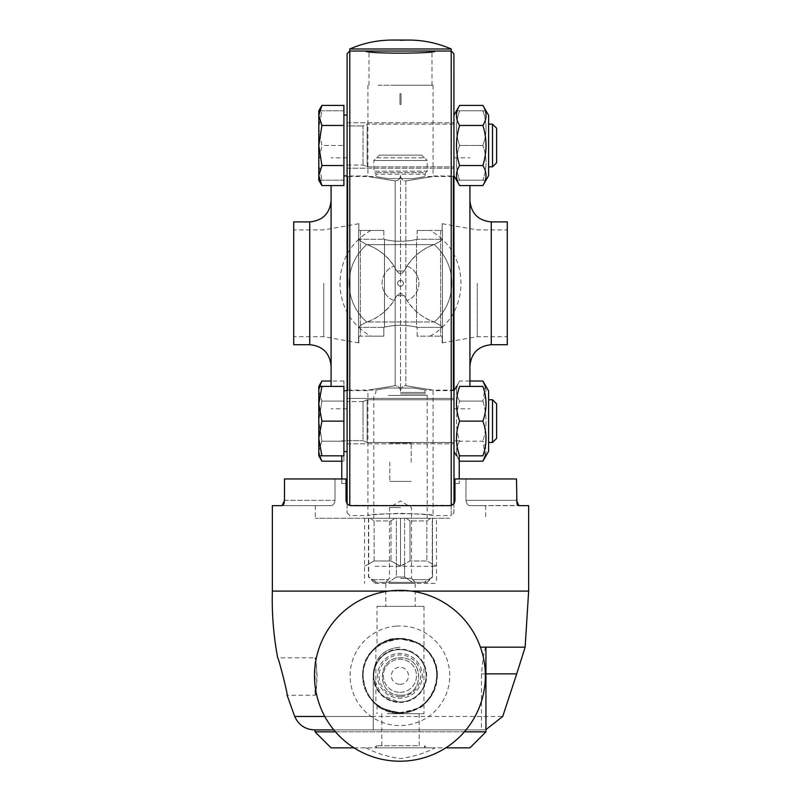 <?xml version="1.0" encoding="UTF-8"?>
<svg xmlns="http://www.w3.org/2000/svg" width="801" height="801" viewBox="0 0 801 801"><rect width="100%" height="100%" fill="white"/><g stroke="black" fill="none" stroke-linecap="round" stroke-linejoin="round"><path stroke-width="0.6" stroke-dasharray="4 3" d="M293.707 221.897L293.707 344.71M331.083 185.572L331.083 386.412M293.707 283.304L293.707 336.7L293.707 283.304M323.744 283.304L323.744 336.7L323.744 283.304M358.848 230.448L358.848 223.699L358.848 230.448L360.35 230.448L360.35 336.17L358.848 336.17L358.848 342.908L358.848 336.17L360.35 336.17L360.35 230.448L358.848 230.448M341.767 455.829L341.767 478.958L284.495 478.958L346.032 478.958L346.032 500.315L346.032 483.544L341.767 483.544L341.767 478.958L346.032 478.958L341.767 478.958L341.767 483.544L346.032 483.544L346.032 478.958L346.032 500.315C346.563 503.769 348.345 505.551 351.379 505.651L347.103 503.519L347.103 512.92L347.103 53.697M347.103 483.544L347.103 440.83L347.103 483.544L346.032 483.544M347.103 115.054L347.103 175.93L347.103 115.054L347.103 175.93L347.103 115.054L343.899 115.054L343.899 175.93L343.899 115.054M347.103 451.564L347.103 390.688L347.103 451.564L347.103 390.688L347.103 451.564L343.899 451.564L343.899 390.688L343.899 451.564M341.767 440.83L347.103 440.83L341.767 440.83M451.674 505.251L351.379 505.651L449.621 505.651L453.897 503.519L453.897 512.92L451.223 515.584L451.223 51.024L365.787 51.024C363.664 53.857 437.336 53.857 435.213 51.024L451.223 51.024M454.007 503.358L454.547 502.377L454.007 503.358L449.621 505.651L349.346 505.261M454.938 500.865L454.968 483.544L459.233 483.544L454.968 483.544L454.547 502.377M459.233 478.958L454.968 478.958L454.968 483.544L454.968 478.958L459.233 478.958L459.233 483.544L459.233 478.958L465.982 478.958L465.982 500.315C466.482 503.779 467.854 505.561 470.077 505.651L485.666 505.651L470.077 505.651C467.854 505.561 466.482 503.779 465.982 500.315L465.982 478.958L459.233 478.958L459.233 455.829M453.436 504.059L452.074 505.061M449.621 518.257L315.334 518.257L449.621 518.257M349.206 505.201L347.544 504.039M347.404 503.889L346.072 500.975M284.495 500.315L335.018 500.315L284.495 500.335L284.495 478.958L335.018 478.958L335.018 500.315C334.518 503.779 333.146 505.561 330.923 505.651L315.334 505.651L330.923 505.651C333.146 505.561 334.518 503.779 335.018 500.315L335.018 478.958L341.767 478.958M454.968 483.544L453.897 483.544L453.897 440.83L453.897 483.544M459.233 440.83L453.897 440.83L459.233 440.83M454.968 500.315L454.968 478.958L516.505 478.958L465.982 478.958L516.505 478.958L516.505 500.315L465.982 500.315L516.505 500.315M330.923 505.651L282.132 505.651L330.923 505.651M272.35 505.651L282.373 505.621M284.495 500.635L284.305 502.357M284.115 503.158L283.784 504.059M283.524 504.58L282.803 505.411M528.65 505.651L470.077 505.651L518.257 505.451M518.197 505.411L517.476 504.58M517.216 504.059L516.885 503.158M272.35 591.088L528.65 591.088M411.203 591.088L388.645 591.088M287.108 695.218C288.31 695.939 278.337 656.87 277.687 657.841L315.063 657.841C315.744 658.953 316.435 665.18 317.136 676.525C316.435 687.879 315.744 694.107 315.063 695.218L287.108 695.218M525.136 647.158L480.43 647.158M399.969 647.158C383.549 648.92 374.648 657.821 373.266 673.861L373.266 729.921L373.266 673.861C374.848 657.641 383.749 648.74 399.969 647.158M399.929 695.208C424.59 696.66 424.941 656.88 400.5 657.841C376.77 656.87 375.959 695.218 399.929 695.208C424.68 697.1 424.8 656.029 399.929 657.851C376.47 657.421 376.58 695.709 399.929 695.208M485.937 729.601L481.481 729.921L481.481 673.861C482.953 657.641 484.435 648.74 485.937 647.158M315.063 695.218C317.306 696.369 317.306 656.69 315.063 657.841L315.063 695.218M399.929 692.334A16.551 16.551 0 0 0 414.267 667.503A16.551 16.551 0 0 0 385.591 667.503A16.551 16.551 0 0 0 399.929 692.334A16.551 16.551 0 0 1 385.591 667.503A16.551 16.551 0 0 1 414.267 667.503A16.551 16.551 0 0 1 399.929 692.334M399.929 684.324A8.541 8.541 0 0 0 407.329 671.508A8.541 8.541 0 0 0 392.53 671.508A8.541 8.541 0 0 0 399.929 684.324M333.837 729.921L481.481 729.921M482.012 729.921L314.553 729.921M373.266 674.332A25.302 23.97 -90 0 0 373.266 677.225L381.556 695.148L399.929 702.477A26.703 26.703 0 0 0 423.048 662.427A26.703 26.703 0 0 0 376.8 662.427A26.703 26.703 0 0 0 399.929 702.477L410.172 700.434L418.803 694.667L424.58 686.026L426.623 675.784L424.58 665.531L418.803 656.9L410.172 651.123L399.929 649.08L389.676 651.123L381.046 656.9L375.279 665.531L373.266 674.332M399.929 713.16A37.377 37.377 0 0 1 367.559 657.09A37.377 37.377 0 0 1 432.3 657.09A37.377 37.377 0 0 1 399.929 713.16C367.739 714.913 349.837 670.697 373.496 649.351C394.823 625.651 439.118 643.664 437.306 675.784C435.123 698.482 422.668 710.938 399.929 713.16C385.872 710.747 378.232 708.134 377.001 705.301C378.232 708.134 385.872 710.747 399.929 713.16C414.588 710.547 422.608 707.623 423.999 704.379C422.608 707.623 414.588 710.547 399.929 713.16M377.001 646.257C378.312 643.303 386.142 640.69 400.5 638.407C414.858 641.15 422.688 644.074 423.999 647.178C425.241 644.845 397.506 632.359 383.889 642.022L377.001 646.257L377.001 606.367L423.999 606.367L377.001 606.367M399.929 712.62C377.521 710.447 365.236 698.162 363.083 675.784C361.321 644.164 404.825 626.342 425.982 649.731C449.321 670.777 431.649 714.342 399.929 712.62A36.846 36.846 0 0 0 431.839 657.361A36.846 36.846 0 0 0 368.019 657.361A36.846 36.846 0 0 0 399.929 712.62C414.628 709.956 422.638 706.983 423.959 703.709C422.638 706.983 414.628 709.956 399.929 712.62C385.231 709.956 377.221 706.983 375.899 703.709C377.221 706.983 385.231 709.956 399.929 712.62M399.929 638.938C385.231 641.601 377.221 644.575 375.899 647.849C377.221 644.575 385.231 641.601 399.929 638.938C414.628 641.601 422.638 644.575 423.959 647.849C422.638 644.575 414.628 641.601 399.929 638.938M399.929 701.946A26.163 26.163 0 0 0 422.588 662.697A26.163 26.163 0 0 0 377.271 662.697A26.163 26.163 0 0 0 399.929 701.946A26.163 26.163 0 0 0 426.092 675.784A26.163 26.163 0 0 0 399.929 649.611A26.163 26.163 0 0 0 373.767 675.784A26.163 26.163 0 0 0 399.929 701.946M395.994 626.132A49.802 49.802 0 0 0 358.888 704.009A49.802 49.802 0 0 0 444.885 697.2A49.802 49.802 0 0 0 395.994 626.132M399.929 713.691L423.999 713.691L399.929 713.691M387.284 713.691L419.193 713.691L387.284 713.691M387.284 747.864L419.193 747.864L387.284 747.864M464.39 731.844L335.459 731.844M315.063 731.844L485.937 731.844M354.072 747.864L445.787 747.864M469.917 747.864L331.083 747.864M375.959 747.864L435.213 747.864L375.959 747.864M365.787 747.864C376.75 753.411 388.325 756.965 400.5 758.547C412.675 756.965 424.25 753.411 435.213 747.864M390.117 606.367L415.188 606.367L390.117 606.367M390.117 583.398L415.188 583.398L390.117 583.398M375.018 583.398L436.545 583.398L375.018 583.398M375.018 566.317L436.545 566.317L375.018 566.317M380.675 560.97L374.127 560.97L364.625 566.197L374.127 560.97L391.008 560.97L400.5 566.197L391.008 560.97L380.675 560.97M404.595 563.644L400.5 566.197L409.992 560.97L426.873 560.97L436.375 566.197L426.873 560.97L409.992 560.97L404.595 563.644L404.595 576.99L396.405 576.99L404.595 576.99L412.545 582.337L404.595 576.99L404.595 518.257L404.595 563.644M400.5 518.257L404.595 518.257L400.5 518.257L400.5 566.197L400.5 518.257L396.405 518.257L396.405 576.99L388.455 582.337L396.405 576.99L396.405 518.257L400.5 518.257M436.375 518.257L432.28 518.257L432.28 576.99L424.33 582.337L432.54 576.99L432.28 518.257L436.375 518.257L436.545 583.398M368.72 518.257L368.72 576.99L376.67 582.337L368.46 576.99L368.72 518.257L364.625 518.257L368.72 518.257M364.625 518.257L364.455 583.398M374.127 560.97L374.127 520.93L391.008 520.93L391.008 560.97L391.008 520.93L374.127 520.93L374.127 560.97M409.992 560.97L409.992 520.93L426.873 520.93L426.873 560.97L426.873 520.93L409.992 520.93L406.197 518.257L430.668 518.257L406.197 518.257L409.992 520.93L409.992 560.97M370.332 518.257L394.803 518.257L370.332 518.257L374.127 520.93L370.332 518.257L388.455 518.257L370.332 518.257M391.008 520.93L394.803 518.257L391.008 520.93M430.668 518.257L426.873 520.93L430.668 518.257L424.33 518.257L430.668 518.257M388.455 518.257L427.203 518.257L388.455 518.257M388.455 582.337L424.33 582.337L388.455 582.337M343.899 145.492L343.899 110.778L343.899 180.195L343.899 145.492L321.902 145.492L318.798 128.14L318.798 180.195L321.902 180.195L318.798 180.195L318.798 162.843L321.902 180.195L318.798 162.843L321.902 145.492L318.798 162.843L318.798 128.14L321.902 110.778L318.798 110.778L318.798 128.14L318.798 110.778L321.902 110.778L318.798 128.14L321.902 145.492L343.899 145.492M343.899 180.195L321.902 180.195L343.899 180.195M343.899 110.778L321.902 110.778L343.899 110.778M453.897 53.697L453.897 512.92M453.897 175.659L453.897 115.324L453.897 175.659L453.897 115.324L453.897 175.659L456.52 180.195M453.897 390.958L453.897 451.293L453.897 390.958L453.897 451.293L453.897 390.958L459.614 381.046C455.439 387.724 455.439 394.402 459.614 401.081C455.439 394.402 455.439 387.724 459.614 381.046L469.917 381.046M453.897 283.304L453.897 408.79L453.897 283.304M459.614 110.778C455.439 122.353 455.439 133.917 459.614 145.492C455.439 133.917 455.439 122.353 459.614 110.778C455.439 110.778 455.439 110.778 459.614 110.778C455.439 110.778 455.439 110.778 459.614 110.778L482.883 110.778C487.058 110.778 487.058 110.778 482.883 110.778C487.058 110.778 487.058 110.778 482.883 110.778C487.058 122.353 487.058 133.917 482.883 145.492L459.614 145.492C455.439 157.056 455.439 168.631 459.614 180.195C455.439 168.631 455.439 157.056 459.614 145.492L482.883 145.492C487.058 133.917 487.058 122.353 482.883 110.778L459.614 110.778M459.614 180.195C455.439 180.195 455.439 180.195 459.614 180.195C455.439 180.195 455.439 180.195 459.614 180.195L482.883 180.195C487.058 168.631 487.058 157.056 482.883 145.492C487.058 157.056 487.058 168.631 482.883 180.195C487.058 180.195 487.058 180.195 482.883 180.195C487.058 180.195 487.058 180.195 482.883 180.195L459.614 180.195M488.61 145.492L488.61 175.659L488.61 145.492M492.525 145.492L492.525 124.135L492.525 145.492M496.62 145.492L496.62 162.753L496.62 145.492M469.917 386.412L469.917 185.572M469.917 283.304L469.917 366.077L469.917 283.304M507.293 344.71L507.293 221.897M507.293 283.304L507.293 336.7L507.293 283.304M477.256 283.304L477.256 336.7L477.256 283.304M442.152 230.448L442.152 223.699L442.152 230.448L440.65 230.448L440.65 336.17L442.152 336.17L442.152 342.908L442.152 336.17L440.65 336.17L440.65 230.448L442.152 230.448M451.223 505.411L451.223 515.584L433.071 515.584C431.138 514.823 420.275 514.062 400.5 513.291C380.725 514.062 369.862 514.823 367.929 515.584C365.927 513.101 435.073 513.101 433.071 515.584L433.071 390.638L453.096 390.638L453.096 175.98L453.096 390.638M349.777 51.024L349.777 505.411M365.787 51.024L435.213 51.024L365.787 51.024M451.223 48.981L349.777 48.981M400.5 391.168C400.77 387.794 402.553 385.972 405.837 385.712C441.241 391.429 441.241 391.429 405.837 385.712C441.241 391.429 441.241 391.429 405.837 385.712C402.553 385.972 400.77 387.794 400.5 391.168C400.23 387.794 398.447 385.972 395.163 385.712C359.759 391.429 359.759 391.429 395.163 385.712C359.759 391.429 359.759 391.429 395.163 385.712C398.447 385.972 400.23 387.794 400.5 391.168L400.5 175.449L400.5 391.168M400.5 175.449C400.77 178.823 402.553 180.646 405.837 180.896C441.241 175.189 441.241 175.189 405.837 180.896C441.241 175.189 441.241 175.189 405.837 180.896C402.553 180.646 400.77 178.823 400.5 175.449C400.23 178.823 398.447 180.646 395.163 180.896C398.447 180.646 400.23 178.823 400.5 175.449M453.096 176.51L453.096 390.107L453.096 176.51L425.061 176.51L425.061 174.187L375.939 174.187L425.061 174.187L425.691 172.686L375.309 172.686L425.691 172.686L427.203 171.174L373.797 171.174L427.203 171.174L427.203 160.49L373.797 160.49L427.203 160.49L424.53 157.827M395.163 85.206L433.071 85.206L395.163 85.206M395.163 180.896C359.759 175.189 359.759 175.189 395.163 180.896C359.759 175.189 359.759 175.189 395.163 180.896L395.163 385.712L395.163 180.896M401.031 93.747L401.031 104.42L401.031 93.747L401.031 104.42L401.031 93.747L399.969 93.747L399.969 104.42L399.969 93.747L401.031 93.747L399.969 93.747L399.969 104.42L401.031 104.42L399.969 104.42L399.969 93.747L401.031 93.747M378.202 85.206L432.009 85.206L378.202 85.206M378.202 51.024L432.009 51.024L378.202 51.024M347.904 283.304L347.904 390.638L347.904 283.304M347.904 176.51L347.904 390.107L347.904 176.51L375.939 176.51L375.939 174.187L373.797 171.174L373.797 160.49L376.47 157.827M416.52 239.469L417.161 239.259L417.161 230.448L440.65 230.448L417.161 230.448L417.161 239.259L416.52 239.469L416.52 327.138C405.416 324.715 394.733 324.715 384.48 327.138L383.839 327.359L383.839 336.17L360.35 336.17L383.839 336.17L370.863 336.17L383.839 336.17L383.839 327.359L384.48 327.138C395.534 324.715 406.217 324.715 416.52 327.138L417.161 327.359L416.52 327.138L416.52 239.469C405.416 241.902 394.733 241.902 384.48 239.469L384.48 327.138L384.48 239.469C395.534 241.892 406.217 241.892 416.52 239.469M417.161 336.17L417.161 327.359L417.161 336.17L440.65 336.17L417.161 336.17M387.494 178.563C372.325 175.99 372.325 175.99 387.494 178.563L413.506 178.563C428.675 175.99 428.675 175.99 413.506 178.563C428.675 175.99 428.675 175.99 413.506 178.563L387.494 178.563C372.325 175.99 372.325 175.99 387.494 178.563L413.506 178.563L387.494 178.563M387.494 388.054L413.506 388.054C428.675 390.628 428.675 390.628 413.506 388.054C428.675 390.628 428.675 390.628 413.506 388.054L387.494 388.054C372.325 390.628 372.325 390.628 387.494 388.054C372.325 390.628 372.325 390.628 387.494 388.054L413.506 388.054L387.494 388.054M383.839 230.448L383.839 239.259L384.48 239.469L383.839 239.259L383.839 230.448L360.35 230.448L383.839 230.448M417.161 230.448L430.137 230.448L417.161 230.448M370.863 230.448A60.606 60.606 0 0 0 358.878 239.259L383.839 239.259L358.878 239.259C358.868 240.14 361.501 241.922 366.788 244.575C361.521 241.932 358.888 240.16 358.878 239.259C333.767 261.677 333.767 304.931 358.878 327.359L383.839 327.359L358.878 327.359C358.898 326.448 361.541 324.665 366.788 322.032C361.491 324.705 358.858 326.478 358.878 327.359A60.606 60.606 0 0 0 370.863 336.17M366.998 321.972L366.998 321.972C377.702 318.307 386.693 311.158 393.972 300.535L396.775 295.649L400.5 293.056L404.225 295.649L407.028 300.535L404.225 295.649L400.5 293.056L396.775 295.649L393.972 300.535C387.984 310.247 378.993 317.396 366.998 321.972L434.002 321.972C423.298 318.307 414.307 311.158 407.028 300.535C413.016 310.247 422.007 317.396 434.002 321.972L366.998 321.972M430.137 336.17A60.606 60.606 0 0 0 442.122 327.359C442.132 326.468 439.499 324.695 434.212 322.032C439.479 324.675 442.112 326.448 442.122 327.359L417.161 327.359L442.122 327.359C467.233 304.931 467.233 261.677 442.122 239.259C442.102 240.17 439.459 241.942 434.212 244.575C439.509 241.912 442.142 240.14 442.122 239.259L417.161 239.259L442.122 239.259A60.606 60.606 0 0 0 430.137 230.448M434.002 244.635L434.002 244.635C423.308 248.3 414.317 255.449 407.028 266.082L404.225 270.968C401.742 274.393 399.258 274.393 396.775 270.968L393.972 266.082C387.984 256.37 378.993 249.221 366.998 244.635L366.998 244.635C377.692 248.3 386.683 255.449 393.972 266.082L396.775 270.968C399.258 274.393 401.742 274.393 404.225 270.968L407.028 266.082C413.016 256.37 422.007 249.221 434.002 244.635L366.998 244.635L434.002 244.635M396.405 518.257L404.595 518.257L396.405 518.257M376.67 518.257L373.797 518.257L376.67 518.257M371.253 579.664L373.937 582.337L376.67 582.337L373.937 582.337L371.133 579.664L388.415 579.664L385.702 582.337L388.415 579.664L371.253 579.664M415.298 582.337L385.702 582.337L415.298 582.337L412.585 579.664L415.298 582.337M424.33 582.337L427.063 582.337L424.33 582.337M373.937 582.337L385.702 582.337L373.937 582.337M400.5 578.332L411.534 578.332L400.5 578.332M400.5 507.574L389.466 507.574L400.5 507.574M427.063 582.337L429.867 579.664L427.063 582.337M412.585 579.664L429.747 579.664L412.585 579.664M388.455 395.444L427.203 395.444L388.455 395.444M379.304 155.154L421.696 155.154L424.38 157.827L421.696 155.154L379.304 155.154L376.62 157.827L379.304 155.154L421.696 155.154L379.304 155.154M376.62 157.827L424.38 157.827L376.62 157.827M321.902 455.829L318.798 438.477L318.798 455.829L343.899 455.829L343.899 386.412L318.798 386.412L318.798 403.764L321.902 386.412M343.899 421.126L321.902 421.126L318.798 403.764L318.798 438.477L321.902 421.126M459.614 455.829C455.439 444.265 455.439 432.69 459.614 421.126C455.439 409.551 455.439 397.987 459.614 386.412L482.883 386.412C487.058 397.987 487.058 409.551 482.883 421.126C487.058 432.69 487.058 444.265 482.883 455.829L459.614 455.829M482.883 421.126L459.614 421.126M488.61 421.126L488.61 390.958L488.61 421.126M488.61 442.482L492.525 442.482L492.525 399.759L492.525 442.482L492.525 399.759L488.61 399.759M492.525 399.759L496.62 403.854L496.62 438.387L496.62 403.854L496.62 438.387L492.525 442.482M485.276 455.829L482.883 441.161L459.614 441.161C455.439 427.804 455.439 414.447 459.614 401.081C455.439 414.447 455.439 427.804 459.614 441.161C455.439 447.839 455.439 454.517 459.614 461.206C455.439 454.517 455.439 447.839 459.614 441.161L482.883 441.161C487.058 447.839 487.058 454.517 482.883 461.206M482.883 381.046C487.058 387.724 487.058 394.402 482.883 401.081C487.058 414.447 487.058 427.804 482.883 441.161C487.058 427.804 487.058 414.447 482.883 401.081L459.614 401.081L482.883 401.081L485.276 386.412M485.987 455.829L488.61 451.293L488.61 390.958M343.899 461.206L343.899 381.046L343.899 461.206L341.767 461.206M319.509 386.412L318.798 391.068L321.902 401.081L318.798 391.068L321.902 381.046M343.899 401.081L321.902 401.081L318.798 421.126L321.902 401.081L343.899 401.081M343.899 381.046L331.083 381.046M343.899 441.161L321.902 441.161L318.798 421.126L321.902 441.161L318.798 451.183L321.902 441.161L343.899 441.161M321.902 461.206L318.798 451.183L319.509 455.829M318.798 451.183L318.798 455.829M318.798 386.412L318.798 391.068M459.614 185.572C455.439 178.893 455.439 172.205 459.614 165.527C455.439 152.17 455.439 138.813 459.614 125.457C455.439 118.768 455.439 112.09 459.614 105.412M482.883 105.412C487.058 112.09 487.058 118.768 482.883 125.457L459.614 125.457M482.883 125.457C487.058 138.813 487.058 152.17 482.883 165.527L459.614 165.527M482.883 165.527C487.058 172.205 487.058 178.893 482.883 185.572M485.987 180.195L488.61 175.659L488.61 115.324L485.987 110.778M343.899 185.572L343.899 105.412M321.902 185.572L318.798 175.549L321.902 165.527L318.798 145.492L321.902 125.457L318.798 115.434L321.902 105.412M343.899 165.527L321.902 165.527M343.899 125.457L321.902 125.457M318.798 110.778L318.798 180.195M488.61 166.848L492.525 166.848L492.525 124.135L488.61 124.135M492.525 124.135L496.62 128.23L496.62 162.753L492.525 166.848M347.103 398.427L347.103 443.814L347.103 398.427L347.103 443.814L347.103 398.427L453.897 398.427L453.897 443.814L453.897 398.427L453.897 443.814L453.897 398.427L347.103 398.427M367.128 421.126L367.128 399.759L367.128 421.126M363.033 421.126L363.033 401.571L363.033 421.126M453.897 421.126L453.897 399.759L453.897 421.126M417.491 745.731L376.47 745.731L417.491 745.731M381.997 747.864L426.663 747.864L381.997 747.864M383.509 747.864L424.53 747.864L383.509 747.864M389.817 462.187L389.817 481.411L389.817 462.187M411.183 462.187L411.183 442.963L411.183 462.187M401.691 698.072A22.368 22.368 0 0 1 379.734 666.162A22.368 22.368 0 0 1 418.352 663.108A22.368 22.368 0 0 1 401.691 698.072A22.368 22.368 0 0 1 377.631 677.546A22.368 22.368 0 0 1 398.167 653.486A22.368 22.368 0 0 1 422.217 674.011A22.368 22.368 0 0 1 401.691 698.072M399.929 696.61A20.826 20.826 0 0 1 379.113 676.605A20.826 20.826 0 0 1 398.287 655.018A20.826 20.826 0 0 1 420.735 674.963A20.826 20.826 0 0 1 399.929 696.61M367.128 124.135L367.128 166.848L367.128 124.135L453.897 124.135L453.897 166.848L453.897 124.135L453.897 166.848L453.897 124.135L367.128 124.135L367.128 166.848L367.128 124.135L363.033 125.937L363.033 165.046L363.033 125.937L363.033 165.046L363.033 125.937L367.128 124.135M347.103 145.492L347.103 122.793L347.103 168.18L347.103 145.492L347.103 168.18L453.897 168.18L453.897 122.793L453.897 168.18L453.897 122.793L453.897 168.18L347.103 168.18L347.103 122.793L347.103 165.046L347.103 125.937L363.033 125.937L347.103 125.937L347.103 145.492M367.128 442.482L367.128 399.759L367.128 442.482L453.897 442.482L367.128 442.482L363.033 440.68L363.033 401.571L363.033 440.68L367.128 442.482M347.103 440.68L347.103 401.571L347.103 440.68L363.033 440.68L347.103 440.68M309.727 221.897L309.727 344.71M358.568 230.498L358.568 342.848L358.568 230.498M294.718 716.474L502.718 716.474M373.266 716.474L324.805 716.474M481.481 673.861L485.937 673.861M491.273 221.897L491.273 344.71M442.432 230.498L442.432 342.848L442.432 230.498M405.837 180.896L405.837 385.712L405.837 180.896M366.788 322.032A51.344 51.344 0 0 1 366.788 244.575A51.344 51.344 0 0 0 366.788 322.032M434.212 244.575A51.344 51.344 0 0 1 434.212 322.032A51.344 51.344 0 0 0 434.212 244.575M393.972 300.535A18.423 18.423 0 0 1 393.972 266.082A18.423 18.423 0 0 0 393.972 300.535M407.028 266.082A18.423 18.423 0 0 1 407.028 300.535A18.423 18.423 0 0 0 407.028 266.082M400.5 286.167A2.864 2.864 0 0 1 398.017 281.872A2.864 2.864 0 0 1 402.983 281.872A2.864 2.864 0 0 1 400.5 286.167A2.864 2.864 0 0 1 398.017 281.872A2.864 2.864 0 0 1 402.983 281.872A2.864 2.864 0 0 1 400.5 286.167M404.225 295.649L396.775 295.649L404.225 295.649M404.225 270.968L396.775 270.968L404.225 270.968M400.5 393.932L425.691 393.932L400.5 393.932M400.5 392.42L425.061 392.42L400.5 392.42M358.848 223.699L323.744 229.907L293.707 229.907M358.848 342.908L323.744 336.7L293.707 336.7M347.103 157.827L331.083 157.827M347.103 408.79L331.083 408.79M315.334 505.651L315.334 518.257M485.666 505.651L485.666 518.257M375.899 647.849L375.899 703.709M423.959 647.849L423.959 703.709M423.999 606.367L423.999 647.178M377.001 705.301L377.001 713.691M423.999 704.379L423.999 713.691M381.807 713.691L381.807 747.864M419.193 713.691L419.193 747.864M385.812 583.398L385.812 606.367M415.188 583.398L415.188 606.367M343.899 175.93L347.103 175.93M453.897 115.324L456.52 110.778M453.897 408.79L469.917 408.79M453.897 157.827L469.917 157.827M442.152 342.908L477.256 336.7L507.293 336.7M442.152 223.699L477.256 229.907L507.293 229.907M347.103 512.92L349.777 515.584L367.929 515.584L367.929 390.638L347.904 390.638M408.46 40.05L392.54 40.05M433.071 85.206L433.071 175.98L453.096 175.98M367.929 85.206L367.929 175.98L347.904 175.98M432.009 85.206L432.009 51.024M368.991 85.206L368.991 51.024M399.969 104.42L401.031 104.42L399.969 104.42M347.904 390.107L375.939 390.107L375.939 392.42L373.797 395.444L373.797 518.257M427.203 518.257L427.203 395.444L425.061 392.42L425.061 390.107L453.096 390.107M432.54 518.257L432.54 576.99L429.867 579.664M368.46 518.257L368.46 576.99L371.133 579.664M412.875 579.664L411.534 578.332L411.534 507.574L400.5 500.945L389.466 507.574L389.466 578.332L388.125 579.664M453.897 451.293L459.233 460.545M343.899 390.688L347.103 390.688M347.103 443.814L453.897 443.814L347.103 443.814M363.033 401.571L367.128 399.759L453.897 399.759L367.128 399.759L363.033 401.571L347.103 401.571L363.033 401.571M376.47 747.864L376.47 745.731L374.337 747.864M424.53 747.864L424.53 745.731L426.663 747.864M411.183 442.963L389.817 442.963L411.183 442.963M411.183 481.411L389.817 481.411L411.183 481.411M367.128 166.848L453.897 166.848L367.128 166.848L363.033 165.046L367.128 166.848M347.103 165.046L363.033 165.046L347.103 165.046M347.103 122.793L453.897 122.793L347.103 122.793"/><path stroke-width="1.2" d="M309.727 221.897L309.727 344.71L293.707 344.71L293.707 221.897L309.727 221.897C322.693 220.635 329.822 213.517 331.083 200.54M331.083 386.412L331.083 185.572M349.777 505.411L349.777 51.024L347.103 53.697L347.103 503.519L346.072 500.975M346.032 483.544L347.103 483.544M341.767 478.958L341.767 455.829M516.885 503.158L516.505 478.958L454.968 478.958L454.968 500.315C454.557 503.649 452.775 505.431 449.621 505.651L351.379 505.651C348.215 505.421 346.433 503.649 346.032 500.315L346.032 478.958L284.495 478.958L284.495 500.635M451.223 505.411L451.223 48.981L349.777 48.981L349.777 51.024L451.223 51.024L453.897 53.697L454.007 503.358L453.436 504.059M454.547 502.377L454.007 503.358M459.233 455.829L459.233 478.958M454.968 483.544L453.897 483.544M388.645 591.088L272.35 591.088L272.35 505.651L282.132 505.651L284.495 500.315M284.305 502.357L284.115 503.158M283.784 504.059L283.524 504.58M516.505 500.315L518.858 505.651L528.65 505.651L528.65 591.088L411.203 591.088M517.476 504.58L517.216 504.059M454.968 500.345L454.938 500.865M272.35 591.088C271.749 613.416 273.531 635.664 277.687 657.841C278.337 656.88 288.31 695.939 287.108 695.218L294.718 716.474C298.593 725.005 305.201 729.481 314.553 729.921L333.837 729.921M485.937 673.861L516.725 673.861L502.718 716.474L485.937 729.601M516.725 673.861L525.136 647.158L480.43 647.158M335.459 731.844L315.063 731.844L315.063 729.921M485.937 647.158L485.937 731.844L464.39 731.844M315.063 731.844L331.083 747.864L354.072 747.864M445.787 747.864L469.917 747.864L485.937 731.844M469.917 185.572L469.917 386.412M491.273 221.897L507.293 221.897L507.293 344.71L491.273 344.71L491.273 221.897C478.307 220.635 471.178 213.517 469.917 200.54M435.213 51.024C437.336 53.857 363.664 53.857 365.787 51.024M451.223 48.981C435.023 41.982 418.112 39.099 400.5 40.35M321.902 386.412L318.798 403.764L318.798 386.412L343.899 386.412L343.899 455.829L318.798 455.829L318.798 438.477L321.902 455.829M321.902 421.126L318.798 438.477L318.798 403.764L321.902 421.126L343.899 421.126M482.883 421.126C487.058 432.69 487.058 444.265 482.883 455.829C487.058 455.829 487.058 455.829 482.883 455.829C487.058 455.829 487.058 455.829 482.883 455.829L459.614 455.829C455.439 455.829 455.439 455.829 459.614 455.829C455.439 455.829 455.439 455.829 459.614 455.829C455.439 444.265 455.439 432.69 459.614 421.126C455.439 409.551 455.439 397.987 459.614 386.412C455.439 386.412 455.439 386.412 459.614 386.412C455.439 386.412 455.439 386.412 459.614 386.412L482.883 386.412C487.058 386.412 487.058 386.412 482.883 386.412C487.058 386.412 487.058 386.412 482.883 386.412C487.058 397.987 487.058 409.551 482.883 421.126L459.614 421.126M485.276 386.412L482.883 381.046L488.61 390.958L488.61 451.293L482.883 461.206L459.614 461.206L459.233 460.525L459.614 461.206M488.61 399.759L492.525 399.759L492.525 442.482L488.61 442.482M492.525 442.482L496.62 438.387L496.62 403.854L492.525 399.759M482.883 461.206L485.276 455.829M482.883 381.046L469.917 381.046M331.083 381.046L321.902 381.046L319.509 386.412M341.767 461.206L321.902 461.206L319.509 455.829M321.902 461.206L318.798 455.829L318.798 451.183M318.798 391.068L318.798 386.412L321.902 381.046M482.883 105.412L488.61 115.324L488.61 175.659L482.883 185.572C487.058 178.893 487.058 172.205 482.883 165.527C487.058 152.17 487.058 138.813 482.883 125.457C487.058 118.768 487.058 112.09 482.883 105.412L459.614 105.412C455.439 112.09 455.439 118.768 459.614 125.457C455.439 138.813 455.439 152.17 459.614 165.527C455.439 172.205 455.439 178.893 459.614 185.572L453.897 175.659M482.883 125.457L459.614 125.457M482.883 165.527L459.614 165.527M482.883 185.572L459.614 185.572M343.899 115.054L347.103 115.054M321.902 105.412L318.798 115.434L318.798 110.778L321.902 105.412L343.899 105.412L343.899 185.572L321.902 185.572L318.798 175.549L318.798 145.492L321.902 165.527L318.798 175.549L318.798 180.195L321.902 185.572M343.899 165.527L321.902 165.527M343.899 125.457L321.902 125.457L318.798 145.492L318.798 115.434L321.902 125.457M488.61 124.135L492.525 124.135L492.525 166.848L488.61 166.848M492.525 166.848L496.62 162.753L496.62 128.23L492.525 124.135M324.805 716.474L294.718 716.474M309.727 344.71C322.693 345.982 329.822 353.101 331.083 366.077M528.65 591.088L525.136 647.158M314.753 682.522A85.437 85.437 0 0 0 406.668 760.95A85.437 85.437 0 0 0 485.096 669.045A85.437 85.437 0 0 0 393.191 590.607A85.437 85.437 0 0 0 314.753 682.522M491.273 344.71C478.307 345.982 471.178 353.101 469.917 366.077M349.777 48.981C363.414 43.064 377.661 40.08 392.54 40.05C391.349 40.05 393.722 40.05 392.54 40.05L408.46 40.05M343.899 451.564L347.103 451.564M343.899 390.688L347.103 390.688M453.897 451.293L456.52 455.829M453.897 390.958L456.52 386.412M488.61 390.958L485.987 386.412M453.897 115.324L459.614 105.412M343.899 175.93L347.103 175.93"/></g></svg>
